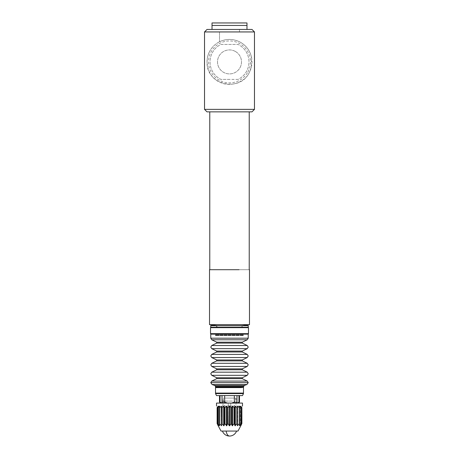<?xml version="1.0" encoding="UTF-8"?>
<svg xmlns="http://www.w3.org/2000/svg" width="459" height="459" viewBox="0 0 459 459"><rect width="100%" height="100%" fill="white"/><g stroke="black" fill="none" stroke-linecap="round" stroke-linejoin="round"><path stroke-width="0.34" stroke-dasharray="2.29 1.72" d="M231.893 406.077L224.503 406.077L231.893 406.077M231.893 401.086L224.503 401.086L231.893 401.086M232.495 401.086L223.258 401.086L232.495 401.086M232.495 398.085L226.505 398.085L232.495 398.085M223.258 401.086L223.258 398.085L226.505 398.085M227.871 407.575L227.67 423.737L227.871 407.575L229.689 406.416L229.689 425.745L229.311 425.745L227.871 423.559L226.752 425.745L224.554 423.737L224.956 407.483L224.956 423.737M217.118 423.565L217.118 407.575L217.118 423.559L218.61 425.745L218.513 406.416L217.239 407.483L217.239 423.737M219.792 406.416L219.792 425.745L219.792 406.416L219.792 425.745L217.962 423.559L217.962 407.575L218.61 406.416L218.61 425.745L217.968 423.737L217.968 407.483L217.968 423.737M219.792 425.745L219.597 406.416L218.134 407.483L218.134 423.737M221.628 425.745L221.628 406.416L221.628 425.745L219.534 423.628M221.898 423.559L223.676 425.745L224.038 425.619M229.689 425.745L231.129 423.559L232.248 425.745L234.279 423.559L234.997 425.745L235.324 425.745L237.102 423.559L237.217 407.483L237.372 425.745L239.466 423.737L239.466 407.483L239.208 425.745L241.032 423.737L241.032 407.483L241.032 423.737L240.487 425.745L241.882 423.559L241.818 407.483M237.992 431.053L221.008 431.053M229.689 406.416L230.9 407.483L230.9 423.737M234.997 425.745L234.997 406.416L234.446 407.483L234.446 423.737M234.279 423.559L234.446 407.483M234.279 407.575L234.044 423.737M232.615 425.745L232.615 406.416L234.044 407.483M232.248 425.745L232.248 406.416L231.33 407.483L231.33 423.737M231.129 423.559L231.33 407.483M226.752 425.745L226.752 406.416L227.67 407.483M226.385 425.745L226.385 406.416L224.956 407.483M224.721 407.575L224.554 423.737M224.003 425.745L224.003 406.416L223.676 406.416L224.554 407.483M223.676 425.745L223.676 406.416L222.127 407.483L222.127 423.737M221.628 406.416L219.798 407.483L219.798 423.737M218.61 406.416L218.61 425.745M217.182 407.483L217.182 423.737L217.239 407.483M224.233 406.077L240.487 406.077L224.233 406.077M226.115 431.053L236.563 431.053L226.115 431.053M241.882 423.565L241.761 407.483L241.761 423.737M237.642 425.745L237.642 406.416L239.409 407.575L239.208 406.416L241.038 407.575L240.487 406.416L241.761 407.483M237.372 425.745L237.217 407.483M237.102 407.575L236.873 423.737M235.324 425.745L235.324 406.416L236.873 407.483M216.51 403.082L231.606 403.082L228.249 403.082L228.249 406.077L223.005 406.077L228.249 406.077C213.045 406.077 213.045 406.077 228.249 406.077L242.49 406.077M242.49 395.589L216.51 395.589M234.337 395.589L222.007 395.589L234.337 395.589L234.337 402.084L231.606 403.082L237.401 403.071L238.973 402.084L238.973 395.589L236.907 395.589L238.973 395.589M220.027 395.589L222.093 395.589L219.511 395.589L220.027 395.589L220.027 402.084L219.511 402.084M243.488 393.592L215.914 393.592M221.599 403.071L222.007 402.084L222.007 395.589M222.093 402.595L222.093 395.589L222.093 402.595L222.007 402.084L224.663 402.084L224.663 395.589M227.394 403.082L220.509 403.082L227.394 403.082L224.663 402.084M234.337 402.084L236.993 402.084L236.993 395.589M237.286 403.082L238.491 403.082L237.286 403.082L236.993 402.084L236.907 402.595L236.907 395.589L236.907 402.595M239.489 402.084L238.973 402.084M228.249 406.077L228.249 403.082L242.49 403.082M230.751 403.082L230.751 406.077L230.751 403.082M235.197 398.085L223.803 398.085L235.197 398.085M223.005 406.077L223.005 398.085L223.803 398.085M216.04 387.109L241.078 387.109L216.04 387.109M243.488 387.109L215.512 387.109M248.233 334.146L219.987 334.146M213.63 334.146L245.37 334.146L213.63 334.146M248.233 327.221L210.767 327.221M248.233 325.655L219.987 325.655M222.649 325.655L242.989 325.655L222.649 325.655M223.16 327.324L241.991 327.324L223.16 327.324M223.516 325.655L241.991 325.655L217.015 325.655L217.009 327.324L216.011 325.655M249.478 324.656L209.522 324.656M209.522 269.708L249.478 269.708M220.039 269.708L249.231 269.708L220.039 269.708M220.039 111.864L249.231 111.864L220.039 111.864M251.98 111.864L207.02 111.864M254.475 109.368L204.525 109.368M219.511 31.941L219.511 41.775L219.511 31.941L204.525 31.941M219.511 41.775C215.139 44.053 211.897 47.174 209.774 51.138A22.48 22.48 0 0 1 240.275 42.188A22.48 22.48 0 0 1 249.226 72.688C245.095 82.041 230.057 88.025 219.132 81.857C208.449 77.101 203.693 61.931 209.774 51.138C207.795 54.799 206.883 58.712 207.043 62.877C206.722 84.835 239.822 92.534 249.226 72.688L251.417 66.899L251.417 56.927C249.794 50.151 245.817 45.102 239.489 41.775C232.833 38.688 226.172 38.688 219.511 41.775M254.475 31.941L239.489 31.941L239.489 29.445L212.018 29.445L212.018 25.446L246.982 25.446L246.982 29.445L219.511 29.445M207.02 29.445L212.018 29.445M239.489 29.445L239.489 31.941M246.982 29.445L251.98 29.445M247.912 71.971A20.982 20.982 0 0 0 239.558 43.502A20.982 20.982 0 0 0 208.541 62.808A20.982 20.982 0 0 0 247.912 71.971M229.5 79.396L220.905 79.396A19.479 19.479 0 0 1 220.905 44.431L238.095 44.431A19.479 19.479 0 0 1 238.095 79.396L229.5 79.396M246.982 25.446L246.982 22.95L212.018 22.95L212.018 25.446M238.095 79.396L220.905 79.396A19.479 19.479 0 0 1 220.905 44.431L238.095 44.431A19.479 19.479 0 0 1 238.095 79.396M235.249 51.391A11.986 11.986 0 0 1 240.023 67.662A11.986 11.986 0 0 1 223.751 72.436A11.986 11.986 0 0 1 218.977 56.164A11.986 11.986 0 0 1 235.249 51.391A11.986 11.986 0 0 1 240.023 67.662A11.986 11.986 0 0 1 223.751 72.436A11.986 11.986 0 0 1 218.977 56.164A11.986 11.986 0 0 1 235.249 51.391M236.632 335.649L222.368 335.649L243.545 335.649L243.488 335.305L215.512 335.305L243.488 335.305L243.488 334.818L215.512 334.818L243.488 334.818L243.236 335.649L215.764 335.649L243.236 335.649M215.764 335.649L215.512 334.818L215.455 335.649L222.368 335.649M229.311 406.416L229.311 425.745M228.1 407.483L228.1 423.737M219.597 407.202L219.597 424.265M218.513 406.571L218.513 425.453M218.18 406.416L218.18 425.745L218.18 406.416M219.534 407.483L219.534 423.737M221.358 406.416L221.358 425.745M221.783 407.483L221.783 423.737M239.208 406.416L239.208 425.745L239.208 406.416M239.403 406.416L239.403 425.745M240.866 407.483L240.866 423.737M240.39 406.416L240.39 425.745L240.39 406.416M240.487 406.416L240.487 425.745M240.82 406.416L240.82 425.745L240.82 406.416M240.487 406.571L240.487 425.453M241.032 407.483L241.032 423.737M239.403 407.202L239.403 424.265M239.202 407.483L239.202 423.737M243.488 393.099L215.512 393.099M243.482 387.608L215.512 387.608M241.549 386.455L215.512 386.455M244.154 385.514L214.846 385.514M246.902 384.533L212.098 384.533M248.233 382.651L210.767 382.651M211.754 381.079L247.246 381.079M216.734 378.658L242.266 378.658M216.734 377.757L242.266 377.757M247.246 375.33L211.754 375.33M211.754 372.186L247.246 372.186M216.734 369.765L242.266 369.765M216.734 368.864L242.266 368.864M247.246 366.443L211.754 366.443M211.754 363.298L247.246 363.298M216.734 360.872L242.266 360.872M216.734 359.976L242.266 359.976M247.246 357.55L211.754 357.55M211.754 354.405L247.246 354.405M216.734 351.978L242.266 351.978M216.734 351.083L242.266 351.083M247.246 348.656L211.754 348.656M211.754 345.512L247.246 345.512M216.734 343.091L242.266 343.091M216.734 342.19L242.266 342.19M247.246 339.769L211.754 339.769M210.767 338.197L248.233 338.197M248.48 333.647L210.52 333.647M248.48 327.657L211.1 327.657M234.497 401.086L234.497 406.077M224.503 401.086L224.503 406.077M235.742 398.085L235.742 401.086M219.534 423.674L219.534 407.535M217.939 407.558L217.939 423.605M218.249 406.341L218.249 425.877M239.466 407.535L239.466 423.674M241.061 407.569L241.061 423.605M240.361 406.353L240.361 425.854L240.361 406.353M240.751 406.341L240.751 425.877M235.995 398.085L235.995 406.077M241.991 325.655L241.991 327.324L242.989 325.655"/><path stroke-width="0.69" d="M219.597 424.265L219.597 425.745L217.962 423.559L217.962 407.575L219.792 406.416L219.534 423.737L221.628 425.745L221.358 406.416L219.798 407.483L219.798 423.737M219.597 425.745L219.534 423.737M218.513 425.453L217.968 423.737M217.118 423.559L217.118 407.575L217.118 423.565L218.61 425.745M218.18 425.745L217.182 423.737L218.18 425.745M221.783 407.483L221.628 425.745L221.628 406.416L221.783 407.483L222.127 407.483L221.783 423.737L224.003 425.745L223.676 425.745L223.676 406.416L222.127 407.483L222.127 423.737M224.003 425.745L224.721 423.559L224.721 407.575L223.676 406.416L224.003 406.416L224.003 425.745L224.721 423.559L226.752 425.745L226.385 425.745L226.385 406.416L224.956 407.483L224.956 423.737M227.67 407.483L227.67 423.737L226.752 425.745L226.752 406.416L226.385 406.416L227.871 407.575L227.67 423.737L228.1 423.737L229.311 425.745L229.689 425.745L231.129 423.559L232.248 425.745L234.279 423.559L234.997 425.745L237.102 423.559L237.372 425.745L239.409 423.559L239.403 425.745L241.038 423.559L240.487 425.745L241.882 423.559L240.82 425.745L241.882 423.559L241.882 407.575L241.761 423.737M218.243 425.877L221.008 431.053L237.992 431.053L240.757 425.877M232.248 425.745L232.248 406.416L232.615 406.416L231.33 407.483L231.33 423.737M218.513 406.571L217.118 407.575L218.18 406.416L217.182 407.483M218.61 406.416L217.968 407.483M239.403 407.202L239.403 406.416L241.038 407.575L241.032 423.737M235.324 425.745L234.997 425.745L235.324 425.745L235.324 406.416L234.997 406.416L236.873 407.483L236.873 423.737L237.372 406.416L237.372 425.745L237.372 406.416L239.409 407.575L239.466 423.737M237.102 423.559L237.217 407.483M227.871 407.575L228.1 423.737M231.129 423.559L231.129 407.575L229.689 406.416L228.1 407.483M232.615 425.745L232.615 406.416L234.044 407.483L234.044 423.737M234.279 423.559L234.044 407.483M234.279 407.575L234.446 423.737M234.997 425.745L234.997 406.416L234.446 407.483M239.208 406.416L239.466 407.483M241.761 407.483L240.487 406.416L241.032 407.483M241.882 423.565L241.882 407.575L240.82 406.416L241.818 407.483M243.488 393.592L215.512 393.592L216.51 395.589L242.49 395.589L243.488 393.592L243.086 393.592M224.663 395.589L224.663 402.084L227.394 403.082M236.924 402.772L237.286 403.082L231.606 403.082L234.337 402.084L236.993 402.084L236.993 395.589M234.337 395.589L234.337 402.084M224.663 402.084L222.007 402.084L222.007 395.589M221.714 403.082L220.027 402.084L221.714 403.082L222.007 402.084L222.093 402.595M220.509 403.082L219.511 402.084L220.027 402.084L220.027 395.589M238.491 403.082L239.489 402.084L238.973 402.084L238.973 395.589M238.973 402.084L237.286 403.082L236.993 402.084L236.907 402.595M242.49 406.077L242.49 403.082L216.51 403.082L216.51 406.077M230.751 406.077L228.249 406.077C213.045 406.077 213.045 406.077 228.249 406.077M243.482 386.455L215.512 386.455L215.512 387.109L243.488 387.109L244.154 385.514L246.902 384.533L212.098 384.533L214.846 385.514L244.154 385.514M210.767 334.146L248.233 334.146L248.233 338.197L210.767 338.197L210.767 334.146M219.987 327.221L248.233 327.221L248.233 325.655L210.767 325.655L210.767 327.221L219.987 327.221M217.009 325.655L209.522 324.656L249.478 324.656L241.991 325.655M239.082 269.708L209.522 269.708L209.522 324.656M204.525 109.368L207.02 111.864L251.98 111.864L254.475 109.368L254.475 31.941L204.525 31.941L204.525 109.368L254.475 109.368M254.475 31.941L251.98 29.445L207.02 29.445L204.525 31.941M246.982 29.445L246.982 25.446L212.018 25.446L212.018 29.445M246.982 25.446L246.982 22.95L212.018 22.95L212.018 25.446M219.534 407.552L219.534 423.628M219.597 406.416L219.597 407.202M218.134 407.483L218.134 423.737M217.239 407.483L217.239 423.737M224.554 407.483L224.554 423.737M240.487 425.453L240.487 425.745M240.866 407.483L240.866 423.737M239.403 424.265L239.403 425.745M239.466 407.552L239.466 423.628M239.202 407.483L239.202 423.737M230.9 407.483L230.9 423.737M229.689 406.416L229.689 425.745M229.311 406.416L229.311 425.745M226.115 431.053A7.493 3.592 90 0 0 229.5 436.05A7.493 7.493 0 0 0 236.563 431.053M215.931 393.592L215.512 393.099L243.488 393.099L243.069 393.592M215.512 393.099L215.512 387.608L241.509 387.608M242.266 378.658L216.734 378.658L216.734 377.757L242.266 377.757L242.266 378.658L247.246 381.079L211.754 381.079L210.767 382.651L248.233 382.651L246.902 384.533M216.734 377.757L211.754 375.33L247.246 375.33L242.266 377.757M247.246 375.33L248.233 373.758L247.246 372.186L211.754 372.186L210.767 373.758L211.754 375.33M216.734 369.765L216.734 368.864L242.266 368.864L242.266 369.765L216.734 369.765L211.754 372.186M216.734 368.864L211.754 366.443L247.246 366.443L242.266 368.864M247.246 366.443L248.233 364.871L247.246 363.298L211.754 363.298L210.767 364.871L211.754 366.443M216.734 360.872L216.734 359.976L242.266 359.976L242.266 360.872L216.734 360.872L211.754 363.298M216.734 359.976L211.754 357.55L247.246 357.55L242.266 359.976M247.246 357.55L248.233 355.977L247.246 354.405L211.754 354.405L210.767 355.977L211.754 357.55M216.734 351.978L216.734 351.083L242.266 351.083L242.266 351.978L216.734 351.978L211.754 354.405M216.734 351.083L211.754 348.656L247.246 348.656L242.266 351.083M247.246 348.656L248.233 347.084L247.246 345.512L211.754 345.512L210.767 347.084L211.754 348.656M216.734 343.091L216.734 342.19L242.266 342.19L242.266 343.091L216.734 343.091L211.754 345.512M216.734 342.19L211.754 339.769L247.246 339.769L248.233 338.197M211.02 334.146L210.52 333.647L248.48 333.647L247.98 334.146M210.52 333.647L210.52 327.657L248.48 327.657L248.233 327.221M219.534 407.535L219.534 423.674M217.939 407.569L217.939 423.605M241.061 423.605L241.061 407.569M239.466 423.674L239.466 407.535M222.437 431.053A7.493 7.493 0 0 0 229.5 436.05M219.511 402.084L219.511 395.589M239.489 402.084L239.489 395.589M243.488 393.099L243.488 387.608L242.989 387.109M215.512 387.608L216.011 387.109M215.512 386.455L214.846 385.514M210.767 382.651L212.098 384.533M247.246 381.079L248.233 382.651M216.734 378.658L211.754 381.079M242.266 369.765L247.246 372.186M242.266 360.872L247.246 363.298M242.266 351.978L247.246 354.405M242.266 343.091L247.246 345.512M242.266 342.19L247.246 339.769M211.754 339.769L210.767 338.197M248.48 333.647L248.48 327.657M210.767 327.221L210.52 327.657M249.478 269.708L249.478 324.656M209.769 269.708L209.769 111.864M249.231 269.708L249.231 111.864"/></g></svg>
